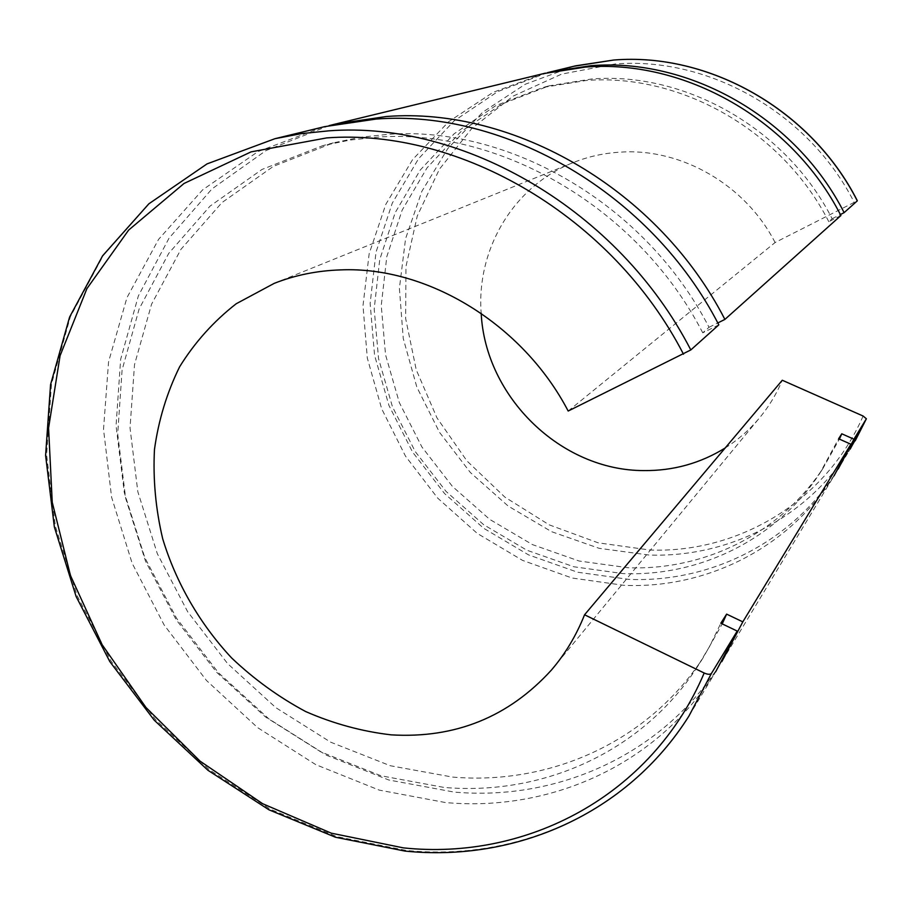 <?xml version="1.0" encoding="UTF-8"?>
<svg xmlns="http://www.w3.org/2000/svg" width="912" height="912" viewBox="0 0 912 912"><rect width="100%" height="100%" fill="white"/><g stroke="black" fill="none" stroke-linecap="round" stroke-linejoin="round"><path stroke-width="0.68" stroke-dasharray="4.56 3.42" d="M568.176 411.038L775.086 242.535L857.348 200.777M725.154 448.009C737.546 440.2 748.57 430.669 758.237 419.406C768.189 407.744 776.203 394.691 782.279 380.247M775.086 242.535C745.799 185.17 681.914 148.28 621.3 152.076C604.77 152.954 588.981 156.362 573.933 162.302C513.547 185.649 476.246 249.421 481.183 313.329M547.496 72.664L497.644 91.656L454.108 120.897L418.574 158.699L392.285 203.114L376.029 252.077L370.135 303.479L374.558 355.247L388.922 405.407L412.566 452.078L444.554 493.552L483.679 528.276L528.55 554.884L577.535 572.212L628.801 579.371C709.969 582.791 791.935 542.743 837.239 470.558L838.219 468.996M840.887 215.551L828.791 221.696L832.143 218.743C786.338 128.569 685.243 71.524 591.717 78.979L549.195 85.819L501.988 103.979L460.742 131.83L427.078 167.808L402.181 210.068L386.791 256.648L381.25 305.566L385.548 354.825L399.308 402.557L421.891 446.971L452.42 486.415L489.744 519.407L532.505 544.635L579.166 561.028L627.935 567.72C703.619 570.684 779.806 534.101 823.171 468.027L839.382 439.094M828.791 221.696C782.519 130.633 680.443 72.994 586.131 80.495L543.256 87.392L495.672 105.701L454.108 133.802L420.215 170.077L395.17 212.701L379.711 259.681L374.182 309.008L378.56 358.69L392.468 406.82L415.279 451.622L446.071 491.42L483.702 524.719L526.828 550.21L573.853 566.774L623.021 573.591C699.31 576.669 776.123 539.881 819.854 473.26L838.618 438.752M543.62 73.587L493.039 92.363L448.784 121.604L412.612 159.577L385.81 204.334L369.155 253.764L362.999 305.714L367.308 358.074L381.695 408.85L405.487 456.125L437.737 498.169L477.238 533.395L522.576 560.401L572.075 578.014L623.899 585.333C705.728 588.878 788.367 548.614 834.047 475.836L721.802 661.679M329.05 125.639L265.996 150.571L212.006 188.875L169.028 238.203L138.35 295.933L120.646 359.339L116.052 425.767L124.317 492.651L144.791 557.563L176.552 618.256L218.378 672.668L268.858 718.873L326.302 755.159L388.786 779.988L454.119 792.083C557.654 801.215 663.127 754.805 721.426 662.283M718.816 324.866L702.753 332.823L709.023 327.294C645.844 204.413 509.363 125.434 388.193 134.326L360.377 137.267L333.393 142.853L273.418 166.337L221.958 202.578L180.918 249.364L151.552 304.232L134.52 364.595L130.028 427.922L137.826 491.728L157.32 553.698L187.621 611.656L227.578 663.583L275.812 707.644L330.68 742.186L390.313 765.738L452.614 777.092C549.195 785.255 647.132 742.801 702.833 658.247L722.224 623.888M702.753 332.823C638.674 208.278 500.426 128.17 377.933 137.108L349.809 140.083L322.552 145.726L261.972 169.461L210.068 206.101L168.709 253.411L139.16 308.883L122.105 369.919L117.694 433.93L125.685 498.431L145.475 561.085L176.164 619.704L216.589 672.247L265.335 716.866L320.785 751.876L381.034 775.793L443.973 787.421C541.534 795.891 640.509 753.221 696.779 667.801L709.73 646.209L720.822 623.227M322.449 127.19L257.993 151.597L202.692 189.799L158.563 239.389L126.95 297.665L108.551 361.882L103.523 429.267L111.595 497.2L132.126 563.228L164.16 625.016L206.465 680.466L257.594 727.616L315.837 764.678L379.21 790.1L445.512 802.56C550.096 812.033 656.686 765.407 715.601 671.916L688.856 716.182C627.171 813.971 515.542 861.521 406.216 850.429L336.722 836.6L270.294 809.218L209.224 769.694L155.564 719.705L111.059 661.109L77.269 595.946L55.438 526.441L46.603 454.985L51.471 384.169L70.372 316.749L103.193 255.611L149.249 203.695L207.195 163.864L274.922 138.704M709.023 327.294L717.801 322.939M832.143 218.743L840.362 214.559M863.105 416.032C825.793 501.931 737.523 553.516 649.583 549.993L598.124 542.811L549.195 524.845L504.849 497.097L466.921 460.902L436.962 417.856L416.225 369.759L405.669 318.619L405.943 266.6L417.263 215.996L439.447 169.165L471.8 128.455L513.125 96.113L561.644 74.1L615.041 64C708.259 56.327 808.773 112.723 854.122 202.202M573.808 66.268L525.278 84.235L482.71 112.199L447.815 148.519L421.846 191.349L405.578 238.648L399.388 288.386L403.252 338.512L416.841 387.098L439.504 432.322L470.33 472.473L508.166 506.046L551.612 531.696L599.093 548.306L648.808 555.009C727.286 557.916 806.459 518.825 850.212 449.069L837.239 470.558M758.237 419.406L555.853 664.7M573.933 162.302L274.204 283.37M549.195 85.819L543.256 87.392M333.393 142.853L322.552 145.726M702.833 658.247L696.779 667.801M823.171 468.027L819.854 473.26M855.194 440.815L850.212 449.069"/><path stroke-width="1.37" d="M840.362 214.559L844.124 212.644C795.88 117.557 689.141 57.581 590.737 65.721L551.338 71.717L575.518 65.858L613.616 60.044C708.692 52.144 811.144 109.6 857.348 200.777L857.291 200.857C811.053 109.611 708.521 52.144 613.559 60.055L573.808 66.268M690.806 349.946L718.816 324.866C651.259 193.344 505.031 109.098 376.097 119.062L324.729 126.631L274.922 138.704L301.45 133.619L328.742 130.838C463.957 120.544 618.872 210.307 690.806 349.946L568.176 411.038C522.77 323.931 427.34 266.201 340.951 269.884C317.365 270.625 295.123 275.116 274.204 283.37L236.185 303.764C213.59 321.4 194.735 342.41 179.63 366.784C166.919 392.627 158.528 420.181 154.47 449.468C152.931 479.222 155.667 509.01 162.701 538.798C176.107 582.916 199.785 623.808 231.591 657.917C254.117 679.303 278.821 697.178 305.714 711.577C333.461 723.695 361.95 731.447 391.168 734.855C455.156 738.652 508.565 717.071 551.407 670.081C565.258 653.904 576.316 635.47 584.558 614.779L704.189 673.01C707.78 674.572 710.209 674.698 711.463 673.387L737.215 631.07L715.601 671.916M584.558 614.779L782.279 380.247L863.105 416.032L866.377 418.768L855.194 440.815M481.183 313.329C485.321 396.88 560.88 470.729 643.94 470.581C673.193 470.866 700.268 463.342 725.154 448.009M551.338 71.717L547.496 72.664M844.124 212.644L857.291 200.857M717.801 322.939L724.892 319.417L840.887 215.551C792.152 119.518 684.376 58.915 585.128 67.123L543.62 73.587M724.892 319.417C658.282 189.662 513.946 106.601 386.414 116.508L335.582 124.009L329.05 125.639M324.729 126.631L322.449 127.19M722.224 623.888L726.625 614.129L720.822 623.227L737.215 631.07M721.802 661.679L742.813 621.859L726.625 614.129M834.047 475.836L850.885 444.235L742.813 621.859M839.382 439.094L841.787 433.793L838.618 438.752L850.885 444.235M838.219 468.996L853.928 439.219L841.787 433.793M853.928 439.219L866.377 418.768M683.498 354.198C612.568 216.589 460.013 127.988 326.701 137.906L251.074 151.871L184.053 183.46L128.649 230.075L86.914 288.614L60.078 355.714L48.575 428.036L52.246 502.307L70.452 575.495L102.144 644.738L145.909 707.416L200.07 761.144L262.633 803.711L331.284 833.169L403.378 847.875C526.361 860.837 651.784 796.244 704.189 673.01M711.463 673.387L688.856 716.182C626.954 814.393 514.699 862.273 405.031 851.09L335.468 837.239L268.994 809.822L207.936 770.275L154.299 720.263L109.85 661.645L76.106 596.471L54.355 526.942L45.6 455.453L50.57 384.579L69.597 317.08L102.589 255.839L148.85 203.821L207.013 163.909L274.922 138.704M850.212 449.069L866.343 418.813M555.853 664.7L551.407 670.081M545.399 73.154L335.582 124.009"/></g></svg>
